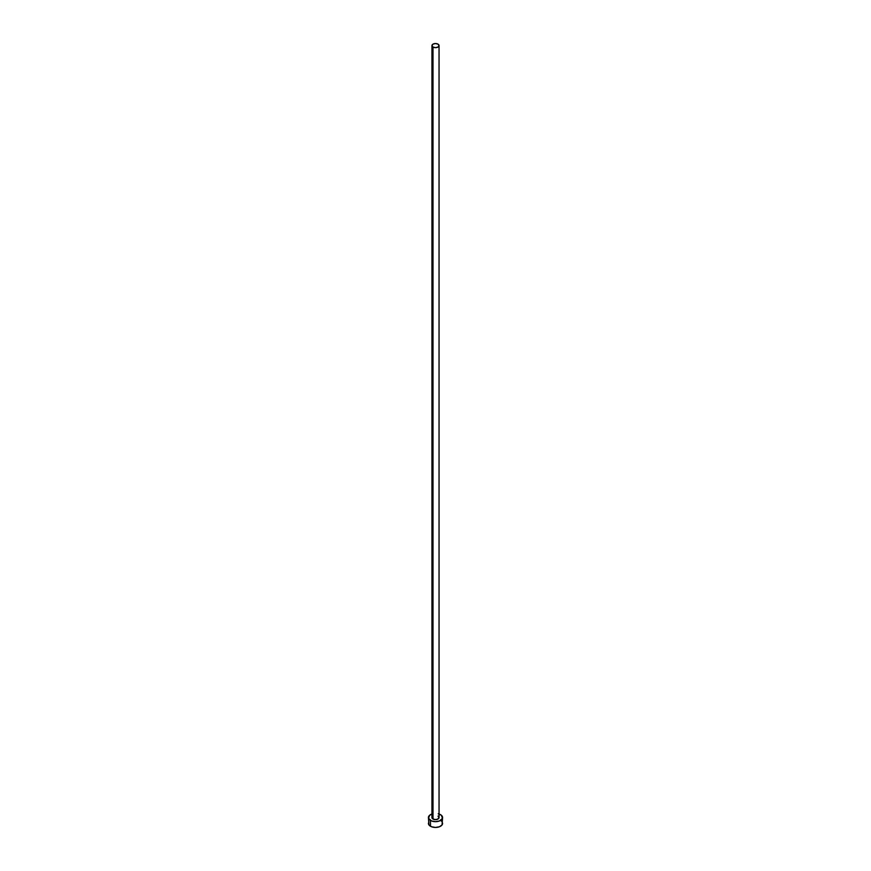 <?xml version="1.0" encoding="UTF-8"?>
<svg xmlns="http://www.w3.org/2000/svg" width="871" height="871" viewBox="0 0 871 871"><rect width="100%" height="100%" fill="white"/><g stroke="black" fill="none" stroke-linecap="round" stroke-linejoin="round"><path stroke-width="1.31" d="M431.951 45.597L432.996 47.045L435.5 47.644L438.004 47.045L439.049 45.597L438.004 44.149L435.5 43.55L432.996 44.149L431.951 45.597L431.951 817.564A3.549 2.047 0 0 0 432.996 819.012L432.996 47.045A3.549 2.047 180 0 1 431.951 45.597A3.549 2.047 180 0 1 434.139 43.702A3.549 2.047 180 0 1 438.004 44.149A3.549 2.047 180 0 1 439.049 45.597A3.549 2.047 180 0 1 436.861 47.491A3.549 2.047 180 0 1 432.996 47.045L432.996 819.012A3.549 2.047 0 0 0 436.861 819.459A3.549 2.047 0 0 0 439.049 817.564L437.471 819.273L434.803 819.578L432.223 818.348L432.549 816.432M439.049 814.026A7.088 4.094 180 0 1 440.519 814.668A7.088 4.094 180 0 1 442.588 817.564A7.088 4.094 180 0 1 438.211 821.353A7.088 4.094 180 0 1 430.481 820.46L430.481 826.252A7.088 4.094 0 0 0 438.211 827.134A7.088 4.094 0 0 0 442.588 823.356L442.054 821.788M428.946 821.788L428.412 823.356A7.088 4.094 0 0 0 430.481 826.252L430.481 820.46A7.088 4.094 180 0 1 428.412 817.564A7.088 4.094 180 0 1 431.951 814.026M432.789 813.786L429.599 815.289L428.543 818.37L431.559 820.972L435.5 821.658L439.441 820.972L442.457 818.37L441.401 815.289L438.211 813.786M438.004 816.116L439.049 817.564L439.049 45.597M428.412 817.564L428.946 824.924L431.559 826.764L435.5 827.45L439.441 826.764L442.054 824.924L442.588 817.564M441.401 821.081L440.519 820.46"/></g></svg>
